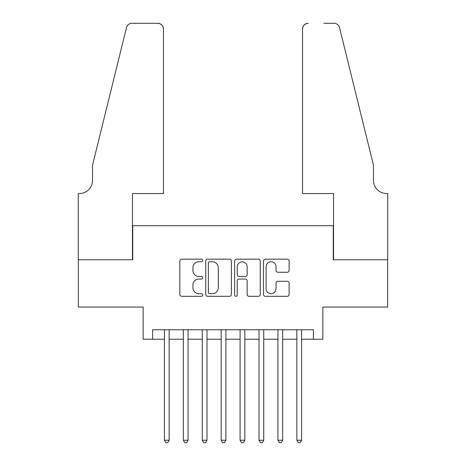 <?xml version="1.0" encoding="UTF-8"?>
<svg xmlns="http://www.w3.org/2000/svg" width="466" height="466" viewBox="0 0 466 466"><rect width="100%" height="100%" fill="white"/><g stroke="black" fill="none" stroke-linecap="round" stroke-linejoin="round"><path stroke-width="0.7" d="M202.733 260.471A1.299 1.299 0 0 0 201.434 259.172L181.705 259.172A1.858 1.858 0 0 0 179.847 261.03L179.847 294.454A1.858 1.858 0 0 0 181.705 296.306L201.434 296.306A1.299 1.299 0 0 0 202.733 295.007A1.299 1.299 0 0 0 201.434 293.708L198.877 293.708A5.941 5.941 0 0 1 192.936 287.767L192.936 284.982A5.941 5.941 0 0 1 198.877 279.041L201.434 279.041A1.299 1.299 0 0 0 202.733 277.742A1.299 1.299 0 0 0 201.434 276.443L198.877 276.443A5.941 5.941 0 0 1 192.936 270.496L192.936 267.711A5.941 5.941 0 0 1 198.877 261.77L201.434 261.77A1.299 1.299 0 0 0 202.733 260.471M287.266 272.26A1.858 1.858 0 0 0 289.124 270.402L289.124 261.03A1.858 1.858 0 0 0 287.266 259.172L265.358 259.172A1.858 1.858 0 0 0 263.5 261.03L263.5 294.454A1.858 1.858 0 0 0 265.358 296.306L287.266 296.306A1.858 1.858 0 0 0 289.124 294.454L289.124 283.124A1.858 1.858 0 0 0 287.266 281.266L277.887 281.266A1.858 1.858 0 0 0 276.035 283.124L276.035 288.739A4.969 4.969 0 0 1 271.066 293.708A4.969 4.969 0 0 1 266.098 288.739L266.098 266.738A4.969 4.969 0 0 1 271.066 261.77A4.969 4.969 0 0 1 276.035 266.738L276.035 270.402A1.858 1.858 0 0 0 277.887 272.26L287.266 272.26M152.603 339.219L152.603 329.765L313.397 329.765L313.397 339.219L322.856 339.219L322.856 307.059L387.648 307.059L387.648 259.766L333.26 259.766L333.26 225.719L132.74 225.719L132.74 259.766L78.352 259.766L78.352 307.059L143.144 307.059L143.144 339.219L164.422 339.219M231.375 261.03A1.858 1.858 0 0 0 229.517 259.172L207.609 259.172A1.858 1.858 0 0 0 205.751 261.03L205.751 294.454A1.858 1.858 0 0 0 207.609 296.306L229.517 296.306A1.858 1.858 0 0 0 231.375 294.454L231.375 261.03M236.483 259.172L258.391 259.172A1.858 1.858 0 0 1 260.249 261.03L260.249 294.454A1.858 1.858 0 0 1 258.391 296.306L249.013 296.306A1.858 1.858 0 0 1 247.161 294.454L247.161 280.899A1.858 1.858 0 0 0 245.302 279.041L239.081 279.041A1.858 1.858 0 0 0 237.223 280.899L237.223 295.007A1.299 1.299 0 0 1 235.924 296.306A1.299 1.299 0 0 1 234.625 295.007L234.625 261.03A1.858 1.858 0 0 1 236.483 259.172M169.152 339.219L183.342 339.219M188.072 339.219L202.261 339.219M206.991 339.219L221.175 339.219M225.905 339.219L240.095 339.219M244.825 339.219L259.009 339.219M263.739 339.219L277.928 339.219M282.658 339.219L296.848 339.219M301.578 339.219L313.397 339.219M209.648 261.77A1.299 1.299 0 0 0 208.349 263.069L208.349 292.409A1.299 1.299 0 0 0 209.648 293.708L212.345 293.708A5.941 5.941 0 0 0 218.286 287.767L218.286 267.711A5.941 5.941 0 0 0 212.345 261.77L209.648 261.77M247.161 266.832A4.969 4.969 0 0 0 242.192 261.863A4.969 4.969 0 0 0 237.223 266.832L237.223 274.585A1.858 1.858 0 0 0 239.081 276.443L245.302 276.443A1.858 1.858 0 0 0 247.161 274.585L247.161 266.832M169.152 329.765L169.152 440.242L164.422 440.242L164.422 329.765M169.152 440.242L167.737 442.7L165.844 442.7L164.422 440.242M163.479 193.559L163.479 28.974A5.674 5.674 0 0 0 157.805 23.3L131.983 23.3A5.674 5.674 0 0 0 126.472 27.616L92.536 165.18L92.536 180.313A13.24 13.24 0 0 1 79.296 193.559L78.253 193.559L78.253 259.766L132.455 259.766L132.455 193.559L163.479 193.559L163.479 28.974C163.117 25.554 161.224 23.661 157.805 23.3L142.101 23.3M126.472 27.616C127.911 24.506 127.911 24.506 126.472 27.616L127.27 25.811M92.536 180.313A13.24 13.24 0 0 1 79.296 193.559M302.521 193.559L302.521 28.974L302.521 193.559L333.545 193.559L333.545 259.766L387.747 259.766L387.747 193.559L386.704 193.559A13.24 13.24 0 0 1 373.464 180.313A13.24 13.24 0 0 0 386.704 193.559M363.055 123.001L339.528 27.616L373.464 165.18L373.464 180.313M323.899 23.3L334.017 23.3A5.674 5.674 0 0 1 339.528 27.616C338.089 24.506 338.089 24.506 339.528 27.616C338.089 24.506 338.089 24.506 339.528 27.616M308.195 23.3A5.674 5.674 0 0 0 302.521 28.974C302.883 25.554 304.776 23.661 308.195 23.3M188.072 329.765L188.072 440.242L183.342 440.242L183.342 329.765M188.072 440.242L186.65 442.7L184.763 442.7L183.342 440.242M206.991 329.765L206.991 440.242L202.261 440.242L202.261 329.765M206.991 440.242L205.57 442.7L203.677 442.7L202.261 440.242M225.905 329.765L225.905 440.242L221.175 440.242L221.175 329.765M225.905 440.242L224.49 442.7L222.597 442.7L221.175 440.242M244.825 329.765L244.825 440.242L240.095 440.242L240.095 329.765M244.825 440.242L243.403 442.7L241.51 442.7L240.095 440.242M263.739 329.765L263.739 440.242L259.009 440.242L259.009 329.765M263.739 440.242L262.323 442.7L260.43 442.7L259.009 440.242M282.658 329.765L282.658 440.242L277.928 440.242L277.928 329.765M282.658 440.242L281.237 442.7L279.35 442.7L277.928 440.242M301.578 329.765L301.578 440.242L296.848 440.242L296.848 329.765M301.578 440.242L300.156 442.7L298.263 442.7L296.848 440.242"/></g></svg>
